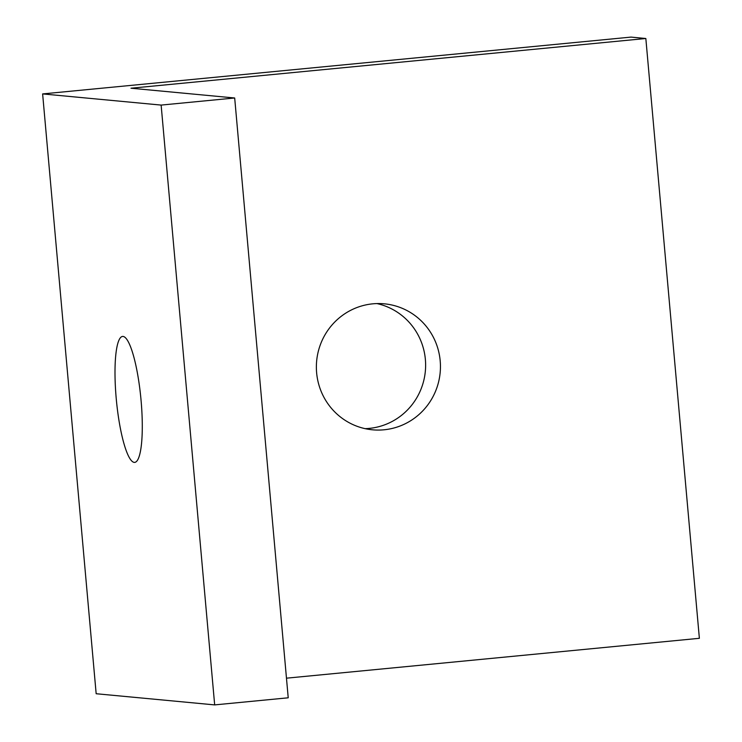 <?xml version="1.0" encoding="UTF-8"?>
<svg xmlns="http://www.w3.org/2000/svg" width="742" height="742" viewBox="0 0 742 742"><rect width="100%" height="100%" fill="white"/><g stroke="black" fill="none" stroke-linecap="round" stroke-linejoin="round"><path stroke-width="1.11" d="M372.79 303.83A63.274 62.022 95.4 0 0 316.37 366.882A63.274 62.022 95.4 0 0 372.465 429.803A63.274 62.022 95.4 0 0 440.164 372.632A63.274 62.022 95.4 0 0 384.347 303.821A63.274 62.022 95.4 0 0 372.79 303.83M365.101 428.653A63.274 62.022 95.4 0 0 425.342 371.232A63.274 62.022 95.4 0 0 376.899 303.571M134.265 462.387A63.274 12.28 84.5 0 1 116.309 399.409A63.274 12.28 84.5 0 1 122.569 336.432A63.274 12.28 84.5 0 1 140.869 398.231A63.274 12.28 84.5 0 1 134.729 462.387A63.274 12.28 84.5 0 1 134.265 462.387M234.685 97.99L288.221 697.795L214.67 704.9L161.135 105.086L234.685 97.99L130.991 88.215L645.837 38.501L631.025 37.1L42.628 93.919L161.135 105.086M645.837 38.501L699.372 638.306L286.468 678.179M42.628 93.919L96.163 693.733L214.67 704.9"/></g></svg>
